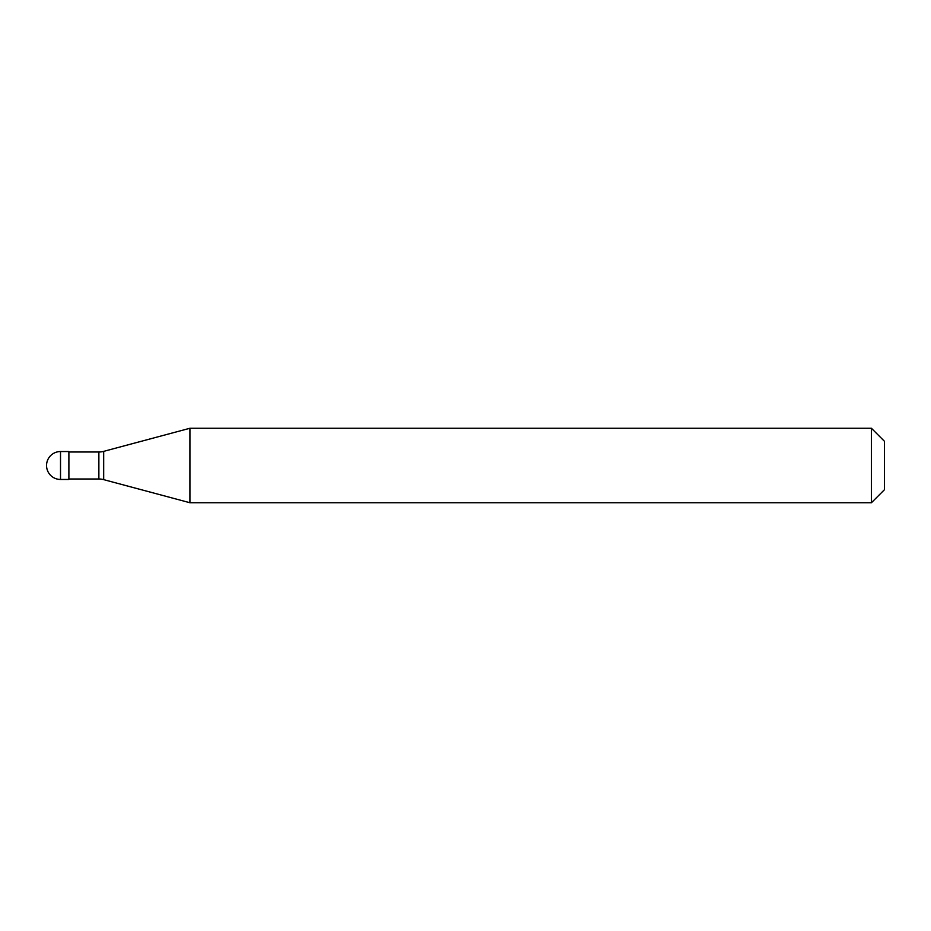 <?xml version="1.0" encoding="UTF-8"?>
<svg xmlns="http://www.w3.org/2000/svg" width="931" height="931" viewBox="0 0 931 931"><rect width="100%" height="100%" fill="white"/><g stroke="black" fill="none" stroke-linecap="round" stroke-linejoin="round"><path stroke-width="1.4" d="M60.515 451.535A13.965 13.965 0 0 0 46.55 465.5A13.965 13.965 0 0 0 60.515 479.465L68.894 479.465L68.894 451.535L60.515 451.535L60.515 479.465M68.894 479L98.872 479A18.62 18.62 0 0 1 103.69 479.64L189.924 502.74L871.416 502.74L884.45 489.706L884.45 441.294L871.416 428.26L871.416 502.74M68.894 452L98.872 452A18.62 18.62 0 0 0 103.69 451.36L189.924 428.26L189.924 502.74M189.924 428.26L871.416 428.26M98.872 452L98.872 479M103.69 451.36L103.69 479.64"/></g></svg>

